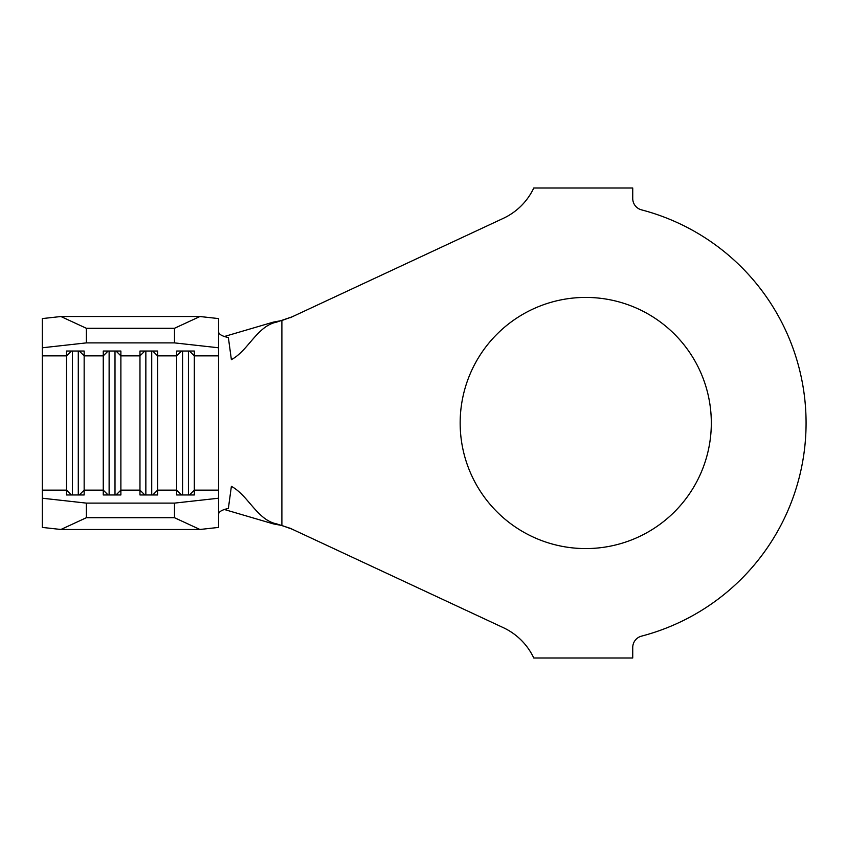 <?xml version="1.0" encoding="UTF-8"?>
<svg xmlns="http://www.w3.org/2000/svg" width="846" height="846" viewBox="0 0 846 846"><rect width="100%" height="100%" fill="white"/><g stroke="black" fill="none" stroke-linecap="round" stroke-linejoin="round"><path stroke-width="1.27" d="M585.739 297.422A125.578 125.578 0 0 0 460.161 423A125.578 125.578 0 0 0 585.739 548.578A125.578 125.578 0 0 0 711.317 423A125.578 125.578 0 0 0 585.739 297.422M42.3 347.78L42.3 318.582L60.923 316.52L86.366 328.29L86.366 342.884L42.3 347.78L42.3 498.22L86.366 503.116L174.488 503.116L218.554 498.22L218.554 527.418L199.931 529.48L174.488 517.71L174.488 503.116M218.554 347.78L174.488 342.884L174.488 328.29L199.931 316.52L218.554 318.582L218.554 498.22M189.462 494.963L194.316 490.141L194.316 494.963L176.687 494.963L176.687 351.037L194.316 351.037L194.316 490.141L218.554 490.141M152.745 494.963L157.599 490.141L157.599 494.963L139.971 494.963L139.971 351.037L157.599 351.037L157.599 490.141L176.687 490.141L181.541 494.963M116.029 494.963L120.883 490.141L120.883 494.963L103.254 494.963L103.254 351.037L120.883 351.037L120.883 490.141L139.971 490.141L144.825 494.963M79.313 494.963L84.156 490.141L84.156 494.963L66.538 494.963L66.538 351.037L84.156 351.037L84.156 490.141L103.254 490.141L108.108 494.963M224.275 509.472L273.406 523.896L276.684 523.896C257.216 520.079 248.259 495.333 231.381 486.355L228.367 508.446C222.149 509.768 218.881 511.661 218.554 514.114M224.285 336.528L273.406 322.104L281.887 320.507L292.124 316.827L276.684 322.104C257.216 325.922 248.259 350.667 231.381 359.645L228.367 337.554C222.149 336.232 218.881 334.339 218.554 331.886M276.684 523.896L290.337 528.338L503.317 627.658A63.154 63.154 0 0 1 533.773 657.998L632.734 657.998L632.734 647.497A11.749 11.749 0 0 1 641.511 636.139A220.309 220.309 0 0 0 641.511 209.861A11.749 11.749 0 0 1 632.734 198.503L632.734 188.002L533.773 188.002A63.154 63.154 0 0 1 503.317 218.342L290.337 317.662M292.124 529.173L281.887 525.493L273.406 523.896M276.684 322.104L273.406 322.104M86.366 503.116L86.366 517.71L60.923 529.48L199.931 529.48M60.923 529.48L42.3 527.418L42.3 498.22M86.366 517.71L174.488 517.71M86.366 342.884L174.488 342.884M86.366 328.29L174.488 328.29M60.923 316.52L199.931 316.52M182.567 351.037L182.567 494.963M188.436 351.037L188.436 494.963M145.85 351.037L145.85 494.963M151.72 351.037L151.72 494.963M109.123 351.037L109.123 494.963M115.003 351.037L115.003 494.963M72.407 351.037L72.407 494.963M78.287 351.037L78.287 494.963M42.3 490.141L66.538 490.141L71.381 494.963M42.3 355.859L66.538 355.859L71.381 351.037M79.313 351.037L84.156 355.859L103.254 355.859L108.108 351.037M116.029 351.037L120.883 355.859L139.971 355.859L144.825 351.037M152.745 351.037L157.599 355.859L176.687 355.859L181.541 351.037M189.462 351.037L194.316 355.859L218.554 355.859M281.887 320.835L281.887 525.165"/></g></svg>
